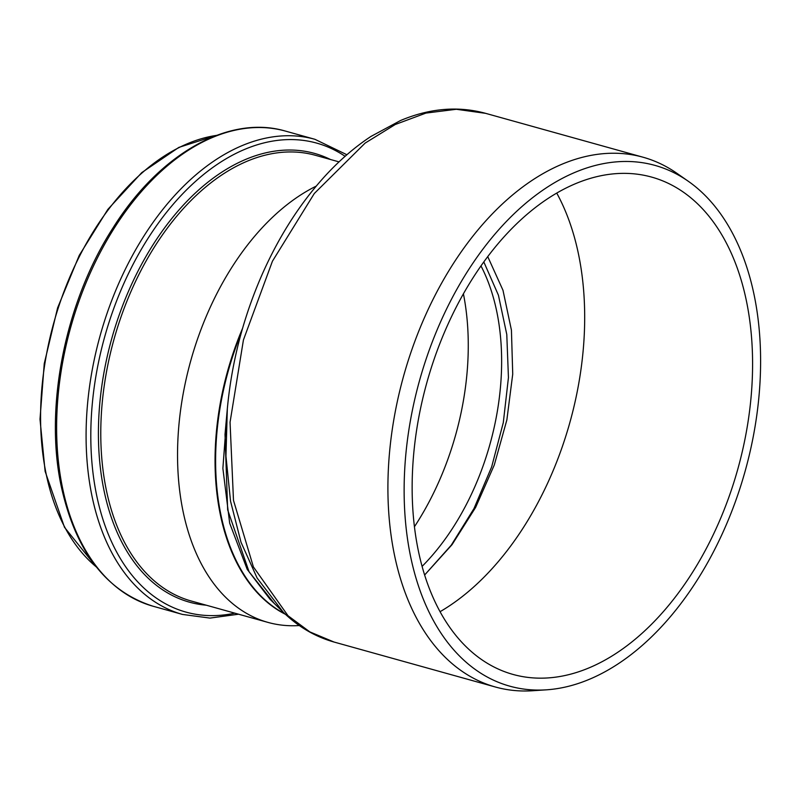 <?xml version="1.0" encoding="UTF-8"?>
<svg xmlns="http://www.w3.org/2000/svg" width="800" height="800" viewBox="0 0 800 800"><rect width="100%" height="100%" fill="white"/><g stroke="black" fill="none" stroke-linecap="round" stroke-linejoin="round"><path stroke-width="1.2" d="M483.81 261.92L498.43 295.22L506.78 334.46L508.44 377.58L503.3 422.61L491.65 466.91L473.97 508.58L451.27 545.17L424.65 574.99L452.04 544.66L475.63 507.4L494.28 465L506.86 419.94L512.73 374.11L511.43 330.15L502.98 290.26L487.74 256.6M440.08 611.68A258.14 161.38 105.6 0 0 458.17 599.7A258.14 161.38 105.6 0 0 556.74 193.08M538.65 205.05A258.14 161.38 -74.4 0 1 651.65 177.1A258.14 161.38 -74.4 0 1 737.81 469.1A258.14 161.38 -74.4 0 1 513.05 674.44A258.14 161.38 -74.4 0 1 412.69 467.74A258.14 161.38 -74.4 0 1 538.65 205.05M227.3 409.1L222.88 468.38L229.68 523.2L247.24 569.43L274.16 603.33M316.23 186.12A231.34 144.62 105.6 0 0 290.91 201.74A231.34 144.62 105.6 0 0 178.03 437.15A231.34 144.62 105.6 0 0 267.97 622.4A231.34 144.62 105.6 0 0 299.31 625.54M283.2 612.16L270.09 599.36L249.11 571.87L227.66 509.84L225.01 434.44L227.33 408.72L225.95 456.17L230.54 501.18L241.03 542.31L257.13 578.06L283.26 612.22C298.2 626.77 315.14 636.71 334.09 642.06L309.83 631.89L288.02 615.74L253.41 566.94L233.49 500.37L230.05 422.26L243.43 339.95L272.44 261.2L314.31 193.49L365.14 143.09L395.31 124.47L425.94 113.09L456.32 109.28L485.66 113.35M688.17 181.18A270.31 168.99 105.6 0 0 536.59 194.65A270.31 168.99 105.6 0 0 404.2 497.59A270.31 168.99 105.6 0 0 546.41 689.83A270.31 168.99 105.6 0 0 745.14 471.14A270.31 168.99 105.6 0 0 688.17 181.18L676.87 173.29A274.99 171.91 105.6 0 0 643.05 157.22L485.25 113.24C457.91 105.87 429.67 108.29 400.55 120.51L370.93 136.45C354.16 147.51 338.26 161.38 323.23 178.06C298.86 205.27 278.43 237.53 261.96 274.85C243.18 317.87 231.65 362.46 227.34 408.63L227.33 408.72M643.05 157.22A274.99 171.91 105.6 0 0 522.67 186.99A274.99 171.91 105.6 0 0 388.49 466.82A274.99 171.91 105.6 0 0 495.4 687.01A274.99 171.91 105.6 0 0 532.66 690.74L546.41 689.83M422.12 566.37A203.58 127.27 105.6 0 0 480.97 265.91M414.45 526.71A219.12 136.98 105.6 0 0 463.41 293.79M284.95 613.84A220.43 137.8 -74.4 0 1 220.49 512.72A220.43 137.8 -74.4 0 1 241.24 333.03M242.59 328.28A220.52 137.86 105.6 0 0 219.93 512.62A220.52 137.86 105.6 0 0 285.47 614.32M216.57 135.39A232.43 145.31 105.6 0 0 154.49 162.84A232.43 145.31 105.6 0 0 45.72 471.84A232.43 145.31 105.6 0 0 96.31 566.92M62.08 485.65A246.62 154.18 105.6 0 0 153.03 606.22C105.72 591.12 75 550.6 60.88 484.67C44.43 405.31 65.69 300.97 113.18 227.64C159.3 153.96 228.78 114.37 285.44 131.09A246.62 154.18 105.6 0 0 177.48 157.79A246.62 154.18 105.6 0 0 62.08 485.65M285.44 131.09L314.9 139.3A246.62 154.18 105.6 0 0 206.94 166A246.62 154.18 105.6 0 0 91.54 493.86A246.62 154.18 105.6 0 0 182.49 614.43L209.97 618.09L238.59 614.21M345.11 156.31A243.43 152.18 105.6 0 0 210.09 169.45A243.43 152.18 105.6 0 0 96.19 493.07A243.43 152.18 105.6 0 0 234.83 613.16M330.48 159.5A232.94 145.62 105.6 0 0 212.56 178.62A232.94 145.62 105.6 0 0 103.56 488.29A232.94 145.62 105.6 0 0 206.27 605.2M339.01 161.88L315.41 155.3A231.34 144.62 105.6 0 0 214.14 180.35A231.34 144.62 105.6 0 0 105.89 487.89A231.34 144.62 105.6 0 0 191.2 601L267.97 622.4M334.08 642.05L495.4 687.01M96.56 567.24L64.5 527.32L45.12 471.35L40 419.23L44.25 363.61L57.61 307.85L79.26 255.36L107.89 209.35L141.77 172.61L178.86 147.39L216.95 135.25M153.03 606.22L182.49 614.43M346.89 154.74L314.9 139.3"/></g></svg>
